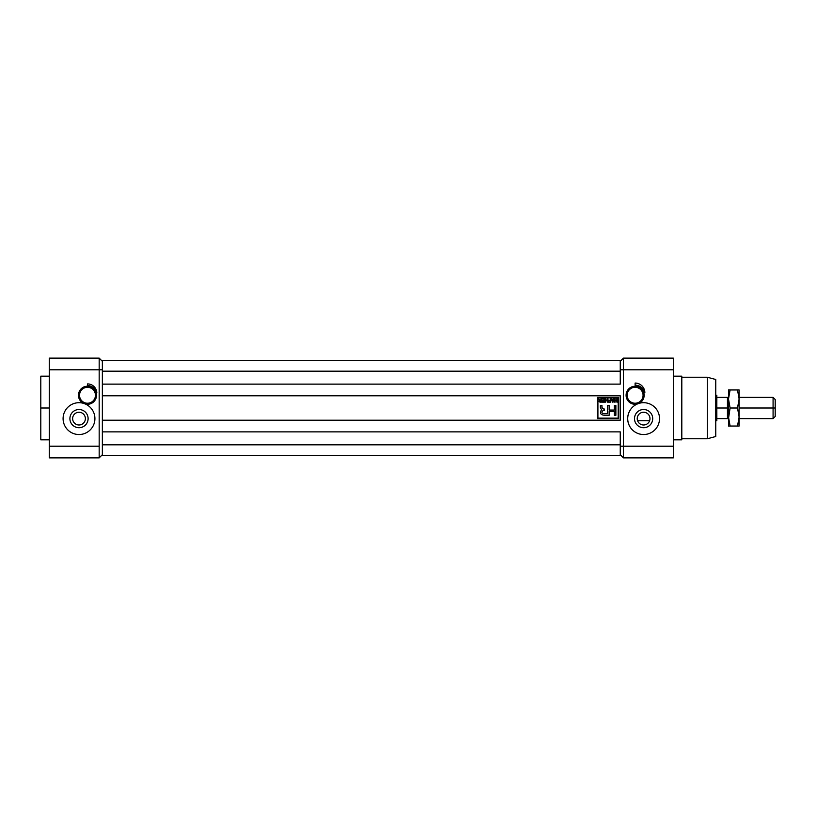 <?xml version="1.0" encoding="UTF-8"?>
<svg xmlns="http://www.w3.org/2000/svg" width="816" height="816" viewBox="0 0 816 816"><rect width="100%" height="100%" fill="white"/><g stroke="black" fill="none" stroke-linecap="round" stroke-linejoin="round"><path stroke-width="1.22" d="M649.975 418.608A6.365 6.365 0 0 0 643.6 412.243A6.365 6.365 0 0 0 637.235 418.608A6.365 6.365 0 0 0 643.6 424.983A6.365 6.365 0 0 0 649.975 418.608A6.365 6.365 0 0 0 643.6 412.243A6.365 6.365 0 0 0 637.235 418.608A6.365 6.365 0 0 0 643.6 424.983A6.365 6.365 0 0 0 649.975 418.608M643.6 427.706A9.088 9.088 0 0 0 652.698 418.608A9.088 9.088 0 0 0 643.6 409.52A9.088 9.088 0 0 0 634.511 418.608A9.088 9.088 0 0 0 643.6 427.706A9.088 9.088 0 0 0 652.698 418.608A9.088 9.088 0 0 0 643.6 409.52A9.109 9.109 0 0 1 652.708 418.608A9.109 9.109 0 0 1 643.6 427.717A9.109 9.109 0 0 1 634.501 418.608A9.109 9.109 0 0 1 643.6 409.51L643.6 409.52A9.088 9.088 0 0 0 634.511 418.608A9.088 9.088 0 0 0 643.6 427.706L643.6 427.717A9.109 9.109 0 0 1 634.501 418.608A9.109 9.109 0 0 1 643.6 409.51A9.109 9.109 0 0 1 652.708 418.608A9.109 9.109 0 0 1 643.6 427.717M644.13 395.26A9.017 9.017 0 0 1 639.163 403.328A15.922 15.922 0 0 0 643.6 434.53A15.922 15.922 0 0 0 659.522 418.608A15.922 15.922 0 0 0 639.163 403.328L637.184 404.042L639.163 403.328A9.017 9.017 0 0 0 635.113 386.243A9.017 9.017 0 0 0 626.096 395.26A9.017 9.017 0 0 0 637.184 404.042A9.017 9.017 0 0 1 626.096 395.26A9.017 9.017 0 0 1 635.113 386.243A9.017 9.017 0 0 1 644.13 395.26L643.6 395.26A8.486 8.486 0 0 0 635.113 386.774A8.486 8.486 0 0 0 626.627 395.26A8.486 8.486 0 0 0 635.113 403.757A8.486 8.486 0 0 0 643.6 395.26A8.486 8.486 0 0 0 635.113 386.774A8.486 8.486 0 0 0 626.627 395.26L626.096 395.26M623.434 369.791L623.434 457.878L673.322 457.878L623.434 457.878L620.252 454.696L623.434 457.878L623.434 446.209L673.322 446.209L673.322 457.878L673.322 369.791L673.322 446.209L620.252 446.209L623.434 446.209L623.434 369.791L620.252 369.791L623.434 369.791L623.434 358.122L673.322 358.122L673.322 369.791L623.434 369.791L623.434 358.122L620.252 361.304L623.434 358.122L673.322 358.122L673.322 369.791L623.434 369.791M635.113 385.183A10.078 10.078 0 0 1 644.854 392.659A9.741 9.741 0 0 0 635.113 383.061A9.741 9.741 0 0 1 644.854 392.659A10.078 10.078 0 0 0 635.113 385.183L635.113 383.061A9.741 9.741 0 0 1 644.854 392.659M681.809 439.834L681.809 376.166L673.322 376.166L681.809 376.166L681.809 439.834L673.322 439.834L681.809 439.834M707.278 438.773L707.278 377.227L681.809 377.227L707.278 377.227L707.278 438.773L681.809 438.773L707.278 438.773L715.765 436.499L715.765 379.501L707.278 377.227L715.765 379.501L715.765 436.499L707.278 438.773M620.252 431.878L620.252 455.44L102.357 455.44L102.357 444.822L102.357 455.44L620.252 455.44L620.252 444.822L102.357 444.822L620.252 444.822L620.252 431.878L102.357 431.878L102.357 444.822L102.357 431.878L620.252 431.878M620.252 395.791L620.252 420.209L102.357 420.209L102.357 431.878L102.357 420.209L620.252 420.209L620.252 395.791L102.357 395.791L102.357 420.209L102.357 395.791L620.252 395.791M643.069 395.26A7.956 7.956 0 0 0 635.113 387.304A7.956 7.956 0 0 0 627.157 395.26A7.956 7.956 0 0 0 635.113 403.226A7.956 7.956 0 0 0 643.069 395.26A7.956 7.956 0 0 1 635.113 403.226A7.956 7.956 0 0 1 627.157 395.26L626.627 395.26A8.486 8.486 0 0 0 635.113 403.757A8.486 8.486 0 0 0 643.6 395.26L643.069 395.26A7.956 7.956 0 0 0 635.113 387.304A7.956 7.956 0 0 0 627.157 395.26M85.374 418.608A6.365 6.365 0 0 0 79.009 412.243A6.365 6.365 0 0 0 72.634 418.608A6.365 6.365 0 0 0 79.009 424.983A6.365 6.365 0 0 0 85.374 418.608A6.365 6.365 0 0 0 79.009 412.243A6.365 6.365 0 0 0 72.634 418.608A6.365 6.365 0 0 0 79.009 424.983A6.365 6.365 0 0 0 85.374 418.608M79.009 427.706A9.088 9.088 0 0 0 88.097 418.608A9.088 9.088 0 0 0 79.009 409.52A9.088 9.088 0 0 0 69.911 418.608A9.088 9.088 0 0 0 79.009 427.706A9.088 9.088 0 0 0 88.097 418.608A9.088 9.088 0 0 0 79.009 409.52A9.109 9.109 0 0 1 88.108 418.608A9.109 9.109 0 0 1 79.009 427.717A9.109 9.109 0 0 1 69.901 418.608A9.109 9.109 0 0 1 79.009 409.51L79.009 409.52A9.088 9.088 0 0 0 69.911 418.608A9.088 9.088 0 0 0 79.009 427.706L79.009 427.717A9.109 9.109 0 0 1 69.901 418.608A9.109 9.109 0 0 1 79.009 409.51A9.109 9.109 0 0 1 88.108 418.608A9.109 9.109 0 0 1 79.009 427.717M83.446 403.328L83.446 403.328A15.922 15.922 0 0 0 63.087 418.608A15.922 15.922 0 0 0 79.009 434.53A15.922 15.922 0 0 0 85.425 404.042L83.446 403.328L85.425 404.042A9.017 9.017 0 0 0 96.512 395.26A9.017 9.017 0 0 0 78.713 393.179A9.017 9.017 0 0 0 83.446 403.328L83.446 403.328A9.017 9.017 0 0 1 87.496 386.243L87.496 386.774A8.486 8.486 0 0 0 79.009 395.26A8.486 8.486 0 0 0 87.496 403.757A8.486 8.486 0 0 0 95.982 395.26A8.486 8.486 0 0 0 87.496 386.774A8.486 8.486 0 0 0 79.009 395.26A8.486 8.486 0 0 0 87.496 403.757L87.496 404.287A9.017 9.017 0 0 1 85.425 404.042A15.922 15.922 0 0 1 79.009 434.53A15.922 15.922 0 0 1 63.087 418.608A15.922 15.922 0 0 1 83.446 403.328M99.175 446.209L99.175 358.122L49.286 358.122L99.175 358.122L102.357 361.304L99.175 358.122L99.175 369.791L49.286 369.791L49.286 358.122L49.286 446.209L49.286 369.791L102.357 369.791L99.175 369.791L99.175 457.878L49.286 457.878L49.286 446.209L99.175 446.209L99.175 457.878L102.357 454.696L99.175 457.878L49.286 457.878L49.286 446.209L99.175 446.209M87.496 385.611A9.659 9.659 0 0 1 96.829 392.761A9.343 9.343 0 0 0 87.496 383.908L87.496 385.611L87.496 383.908A9.343 9.343 0 0 1 96.829 392.761A9.659 9.659 0 0 0 87.496 385.611L87.496 383.908A9.343 9.343 0 0 1 96.829 392.761M49.286 376.166L40.8 376.166L40.8 439.834L49.286 439.834M102.357 384.122L102.357 395.791L102.357 384.122L620.252 384.122L620.252 371.178L620.252 384.122L102.357 384.122L102.357 360.56L620.252 360.56L620.252 371.178L102.357 371.178L102.357 384.122M87.496 387.304A7.956 7.956 0 0 0 79.54 395.26A7.956 7.956 0 0 0 87.496 403.226A7.956 7.956 0 0 0 95.452 395.26A7.956 7.956 0 0 0 87.496 387.304A7.956 7.956 0 0 1 95.452 395.26A7.956 7.956 0 0 1 87.496 403.226L87.496 403.757A8.486 8.486 0 0 0 95.982 395.26A8.486 8.486 0 0 0 87.496 386.774L87.496 387.304A7.956 7.956 0 0 0 79.54 395.26A7.956 7.956 0 0 0 87.496 403.226M597.434 418.608L618.661 418.618L618.661 397.392L597.434 397.392L597.434 418.608L618.661 418.618L597.434 418.608L597.434 397.392L597.434 418.608M618.181 418.139L618.191 397.861L597.914 397.861L597.914 418.139L618.181 418.139L618.191 397.861L597.914 397.861L597.914 418.139L618.181 418.139M602.055 399.075L604.574 398.677L604.574 402.135L602.096 402.135L604.126 401.727L604.126 400.656L602.239 400.656L604.126 400.248L604.126 399.075L602.055 399.075L604.574 398.677L604.574 402.135L602.096 402.135L604.126 401.727L604.126 400.656L602.239 400.656L604.126 400.248L604.126 399.075L602.055 399.075L604.574 398.677L604.574 402.135L602.096 401.727M608.787 400.656L610.368 400.248L610.817 398.677L610.817 402.135L608.563 402.135L610.368 401.727L610.368 400.656L608.787 400.248L610.368 400.248L610.817 398.677L610.817 402.135L608.563 402.135L610.368 401.727L610.368 400.656L608.787 400.248M615.121 398.677L615.121 400.289L616.876 400.289L617.324 398.677L617.324 402.135L616.876 400.697L615.121 400.697L614.672 402.135L614.672 398.677L615.121 400.289L616.876 400.289L617.324 398.677L617.324 402.135L616.876 400.697L615.121 400.697L614.672 402.135L614.672 398.677L615.121 402.135M600.372 407.398L601.535 409.714C599.454 413.222 600.586 415.079 604.931 415.303L609.175 415.303L609.175 411.315L614.295 411.315L614.295 415.303L615.876 415.303L615.876 405.521L614.295 405.521L614.295 410.05L609.175 410.05L609.175 405.521L607.594 405.521L607.594 413.722L604.177 413.722C601.576 413.294 601.229 412.233 603.136 410.53L604.207 410.479L604.207 408.959L603.136 408.908L601.943 407.388L601.943 405.521L600.372 405.521L600.372 407.398L600.372 405.521L601.943 405.521L601.943 407.388L603.136 408.908L604.207 408.959L604.207 410.479L603.136 410.53C601.229 412.233 601.576 413.294 604.177 413.722L607.594 413.722L607.594 405.521L609.175 405.521L609.175 410.05L614.295 410.05L614.295 405.521L615.876 405.521L615.876 415.303L614.295 415.303L614.295 411.315L609.175 411.315L609.175 415.303L604.931 415.303C600.586 415.079 599.454 413.222 601.535 409.714L600.372 407.398M613.499 399.707L612.551 402.135L611.306 398.677L612.122 399.707L613.499 399.707L614.315 398.677L612.551 402.135L611.306 398.677L612.122 399.707L613.499 399.707M605.737 402.135L605.288 398.677L607.492 401.37L607.94 398.677L607.94 402.135L605.737 399.432L605.288 402.135L605.288 398.677L607.492 401.37L607.94 398.677L607.94 402.135L605.737 399.432L605.288 402.135L605.768 398.677M598.465 398.677L600.464 400.207L601.423 398.677L601.423 402.135L599.933 402.135L598.73 401.176L599.678 400.228L598.465 398.677L600.464 400.207L601.423 398.677L601.423 402.135L599.933 402.135L598.73 401.176L599.678 400.228L598.465 398.677L600.464 400.207M612.816 401.778L613.367 400.115L612.255 400.115L612.816 401.778L612.255 400.115L613.367 400.115L612.816 401.778M599.179 401.176L600.974 401.727L600.974 400.605L599.179 401.176L600.974 400.605L600.974 401.727L599.179 401.176M773.078 397.392L775.2 399.514L775.2 416.486L773.078 418.608L773.078 397.392L739.112 397.392M715.765 395.26L716.825 395.26L716.825 420.74L715.765 420.74M716.846 420.413L716.825 408L727.444 408L727.444 418.608L717.896 418.608C716.519 420.995 716.519 420.995 717.896 418.608C716.519 420.995 716.519 420.995 717.896 418.608L727.444 418.608L727.444 397.392L717.896 397.392C716.519 395.005 716.519 395.005 717.896 397.392C716.519 395.005 716.519 395.005 717.896 397.392L728.504 397.392L728.504 418.608L727.444 418.608L728.504 418.608L730.096 408L728.504 398.983L730.096 389.956L728.504 389.956L728.504 426.044L728.504 417.017L730.096 408L728.504 398.983L730.096 389.956L737.521 389.956L730.096 389.956L728.555 397.392M730.096 389.956L728.504 389.956L728.504 398.983L728.504 397.392L727.444 397.392L727.444 408M728.504 426.044L730.096 426.044L728.504 417.017L730.096 426.044L739.112 426.044L739.112 417.017L737.521 426.044L728.504 426.044M737.521 408L730.096 408L737.521 408L739.112 417.017L737.521 426.044L739.112 426.044L739.112 398.983L737.521 408L739.112 417.017L739.112 398.983L737.521 408M737.521 389.956L739.112 398.983L739.112 389.956L737.521 389.956L739.112 398.983L739.112 389.956L737.521 389.956M627.688 418.608A15.922 15.922 0 0 1 639.163 403.328A15.922 15.922 0 0 1 659.522 418.608A15.922 15.922 0 0 1 643.6 434.53A15.922 15.922 0 0 1 627.688 418.608M40.8 408L40.8 439.834L40.8 376.166L40.8 408L49.286 408M87.496 386.243A9.017 9.017 0 0 1 96.512 395.26A9.017 9.017 0 0 1 87.496 404.287M601.943 405.521L600.372 405.521M603.136 410.53L604.207 410.479L604.207 408.959M607.594 413.722L604.177 413.722M609.175 405.521L607.594 405.521M614.295 415.303L615.876 415.303L615.876 405.521L614.295 405.521M601.535 409.714C599.454 413.222 600.586 415.079 604.931 415.303L609.175 415.303M618.661 397.392L597.434 397.392L618.661 397.392L618.661 418.618L618.661 397.392M102.357 360.56L102.357 371.178L620.252 371.178L620.252 360.56L102.357 360.56M616.876 398.677L616.876 402.135M613.846 398.677L613.071 402.135L611.776 398.677M610.368 398.677L610.817 402.135L608.563 401.727M607.492 398.677L607.461 402.135M600.974 398.677L601.423 402.135M775.2 408C775.2 397.096 775.2 397.096 775.2 408C775.2 418.904 775.2 418.904 775.2 408L773.078 408C773.078 421.627 773.078 421.627 773.078 408L739.112 408M716.846 395.587L716.825 408L715.765 408M727.444 418.608L728.504 418.608M728.504 397.392L727.444 397.392M773.078 408C773.078 394.373 773.078 394.373 773.078 408M737.521 426.044L739.061 418.608M739.112 418.608L773.078 418.608M637.602 420.74L649.607 420.74"/></g></svg>
